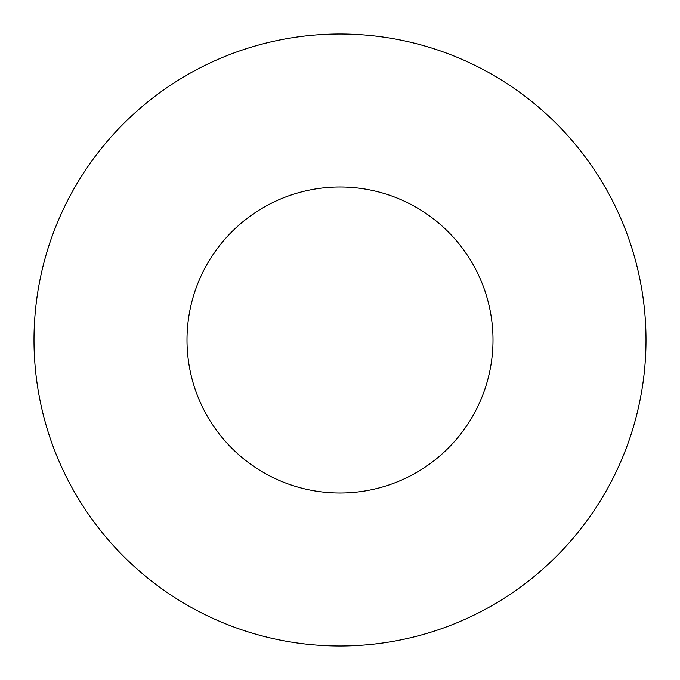 <?xml version="1.0" encoding="UTF-8"?>
<svg xmlns="http://www.w3.org/2000/svg" width="680" height="680" viewBox="0 0 680 680"><rect width="100%" height="100%" fill="white"/><g stroke="black" fill="none" stroke-linecap="round" stroke-linejoin="round"><path stroke-width="1.02" d="M493 340A153 153 0 0 0 340 187A153 153 0 0 0 187 340A153 153 0 0 0 340 493A153 153 0 0 0 493 340M646 340A306 306 0 0 0 340 34A306 306 0 0 0 34 340A306 306 0 0 0 340 646A306 306 0 0 0 646 340"/></g></svg>
